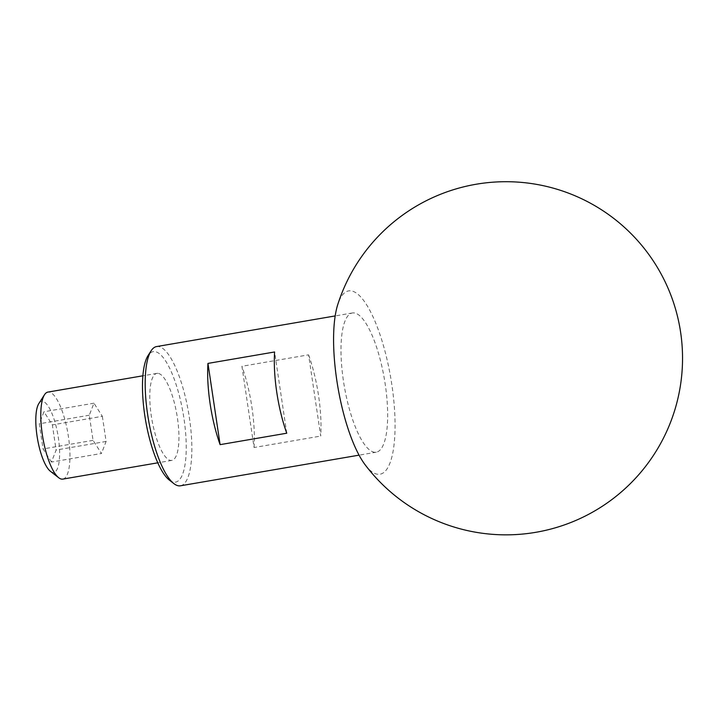 <?xml version="1.0" encoding="UTF-8"?>
<svg xmlns="http://www.w3.org/2000/svg" width="717" height="717" viewBox="0 0 717 717"><rect width="100%" height="100%" fill="white"/><g stroke="black" fill="none" stroke-linecap="round" stroke-linejoin="round"><path stroke-width="0.54" stroke-dasharray="3.58 2.69" d="M308.588 354.834A70.633 20.363 -99.7 0 1 320.723 436.07L308.588 354.834L241.925 366.279L254.069 447.516L320.723 436.07M353.911 312.908A70.633 20.363 80.3 0 0 352.379 312.97A70.633 20.363 80.3 0 0 344.259 386.033A70.633 20.363 80.3 0 0 376.273 452.194A70.633 20.363 80.3 0 0 384.832 381.749A70.633 20.363 80.3 0 0 353.911 312.908M180.469 485.794A70.633 20.363 80.3 0 0 189.019 415.34A70.633 20.363 80.3 0 0 158.107 346.508A70.633 20.363 80.3 0 0 156.575 346.571M254.069 447.516A70.633 20.363 80.3 0 0 241.925 366.279M169.373 480.103A66.215 19.09 80.3 0 0 184.95 426.068A66.215 19.09 80.3 0 0 154.594 351.581A66.215 19.09 80.3 0 0 148.016 355.641M157.848 373.351A44.14 12.727 80.3 0 0 156.889 373.387A44.14 12.727 80.3 0 0 151.816 419.051A44.14 12.727 80.3 0 0 171.82 460.404A44.14 12.727 80.3 0 0 177.171 416.371A44.14 12.727 80.3 0 0 157.848 373.351M365.24 464.921A93.013 26.816 80.3 0 0 394.162 404.549A93.013 26.816 80.3 0 0 350.613 290.824A93.013 26.816 80.3 0 0 337.734 304.653M62.836 479.108A44.14 12.727 80.3 0 0 68.187 435.076A44.14 12.727 80.3 0 0 48.864 392.056A44.14 12.727 80.3 0 0 47.905 392.091M50.432 471.302A36.02 10.388 80.3 0 0 58.911 441.905A36.02 10.388 80.3 0 0 42.393 401.377A36.02 10.388 80.3 0 0 38.817 403.59M51.463 462.053L43.056 448.932L39.292 423.792L43.952 411.773L52.359 424.894L56.114 450.034L51.463 462.053L101.456 453.476L93.049 440.355L89.284 415.215L93.945 403.196L102.352 416.317L52.359 424.894M93.945 403.196L43.952 411.773M102.352 416.317L106.107 441.457L101.456 453.476M89.284 415.215L39.292 423.792M93.049 440.355L43.056 448.932M106.107 441.457L56.114 450.034M286.755 433.211L274.611 351.975M352.379 312.97L335.189 315.928M376.273 452.194L359.074 455.152M156.889 373.387L142.871 375.798M171.82 460.404L157.803 462.815"/><path stroke-width="1.08" d="M220.101 444.648L207.957 363.411A70.633 20.363 80.3 0 0 220.101 444.648L286.755 433.211A70.633 20.363 -99.7 0 1 274.611 351.975L207.957 363.411M335.189 315.928L156.575 346.571A70.633 20.363 80.3 0 0 151.09 350.837A70.633 20.363 80.3 0 0 148.455 419.624A70.633 20.363 80.3 0 0 173.873 483.608A70.633 20.363 80.3 0 0 180.469 485.794L359.074 455.152M151.09 350.837L148.016 355.641A66.215 19.09 80.3 0 0 145.542 420.126A66.215 19.09 80.3 0 0 169.373 480.103L173.873 483.608M337.734 304.653A93.013 26.816 80.3 0 0 336.793 380.261A93.013 26.816 80.3 0 0 365.24 464.921A176.579 176.579 0 0 0 638.981 474.412A176.579 176.579 0 0 0 592.663 204.453A176.579 176.579 0 0 0 337.734 304.653M142.871 375.798L47.905 392.091A44.14 12.727 80.3 0 0 44.481 394.762A44.14 12.727 80.3 0 0 42.832 437.755A44.14 12.727 80.3 0 0 58.713 477.737A44.14 12.727 80.3 0 0 62.836 479.108L157.803 462.815M44.481 394.762L38.817 403.59A36.02 10.388 80.3 0 0 37.472 438.67A36.02 10.388 80.3 0 0 50.432 471.302L58.713 477.737"/></g></svg>
